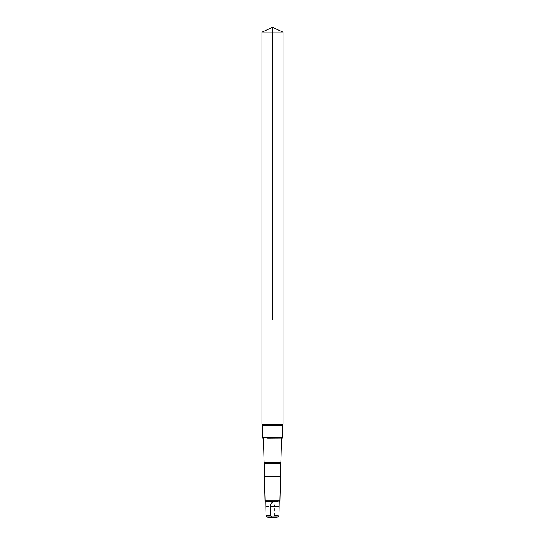 <?xml version="1.0" encoding="UTF-8"?>
<svg xmlns="http://www.w3.org/2000/svg" width="545" height="545" viewBox="0 0 545 545"><rect width="100%" height="100%" fill="white"/><g stroke="black" fill="none" stroke-linecap="round" stroke-linejoin="round"><path stroke-width="0.41" stroke-dasharray="2.73 2.04" d="M277.589 320.051L261.988 320.051L277.589 320.051M261.988 32.148L283.012 32.148M265.742 501.427L266.11 501.427C266.314 500.508 267.847 500.508 270.695 501.427C273.202 502.204 274.53 503.9 274.687 506.516L274.687 515.406L273.508 516.994L268.188 517.144M270.695 501.427L279.258 501.427M261.988 424.221L283.012 424.221M276.874 437.669L263.473 437.669L276.874 437.669M263.487 438.173L263.473 437.669L262.601 438.173L282.399 438.173L281.527 437.669L281.513 438.173M264.1 462.691L280.9 462.691M264.741 463.332L280.259 463.332M264.741 476.419L280.259 476.419M264.448 476.712L280.552 476.712M265.054 500.732L279.946 500.732M265.749 502.579L266.11 501.427M282.399 438.085L262.601 438.085M274.687 515.406L279.013 515.406M273.508 516.994L277.834 516.994M262.738 437.628L282.262 437.628M262.738 425.12L282.262 425.12M262.343 424.426L282.657 424.426M265.987 506.516L274.687 506.516"/><path stroke-width="0.82" d="M261.988 320.051L283.012 320.051L283.012 32.148L261.988 32.148L261.988 320.051L283.012 320.051L283.012 424.221L261.988 424.221L261.988 320.051M274.305 501.427C271.798 502.204 270.47 503.9 270.313 506.516L270.313 515.406L271.492 516.994L277.834 516.994L279.013 515.406L279.258 501.427L278.89 501.427C278.686 500.508 277.153 500.508 274.305 501.427L265.742 501.427L265.054 500.732L264.448 476.712L280.552 476.712L264.741 476.419L264.741 463.332L264.1 462.691L263.487 438.173M279.251 502.579L278.89 501.427M267.704 438.173L282.399 438.085L267.704 438.173M280.259 476.419L280.259 463.332L280.9 462.691L264.1 462.691M280.259 463.332L264.741 463.332M279.258 501.427L279.946 500.732L265.054 500.732M268.188 517.144L267.166 516.994L265.987 515.406L265.742 501.427M272.5 320.051L272.5 27.25L261.988 32.148M270.313 515.406L265.987 515.406M271.492 516.994L267.166 516.994M262.738 425.12L282.262 425.12L282.262 437.628L262.738 437.628L262.738 425.12L261.988 424.221M282.262 425.12L282.657 424.426L262.343 424.426M270.313 506.516L279.013 506.516M272.5 27.25L283.012 32.148M280.9 462.691L281.513 438.173M279.946 500.732L280.552 476.712M267.902 517.103L272.5 517.75L276.812 517.144M282.262 437.628L282.399 438.085M262.738 437.628L262.601 438.085M282.657 424.426L283.012 424.221"/></g></svg>
